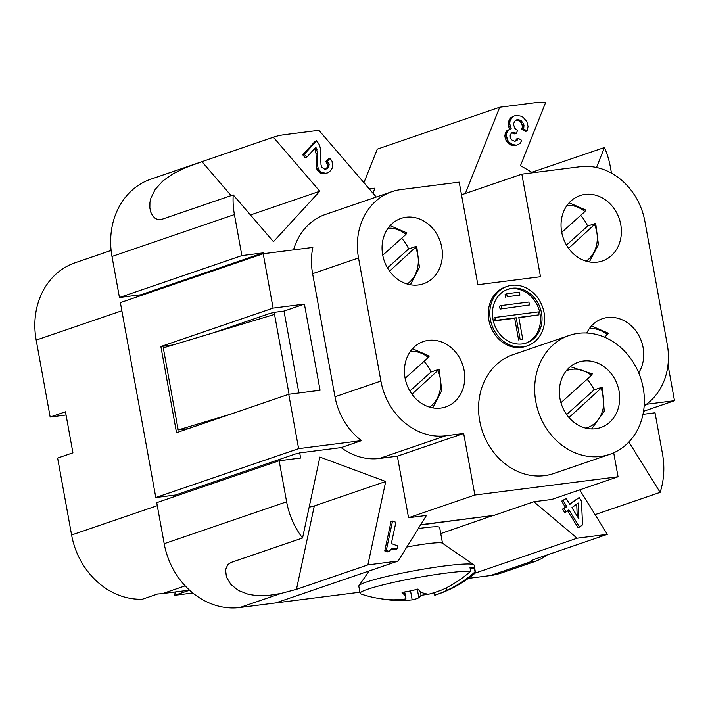 <?xml version="1.0" encoding="UTF-8"?>
<svg xmlns="http://www.w3.org/2000/svg" width="710" height="710" viewBox="0 0 710 710"><rect width="100%" height="100%" fill="white"/><g stroke="black" fill="none" stroke-linecap="round" stroke-linejoin="round"><path stroke-width="1.06" d="M239.882 607.511A73.281 62.808 -108.9 0 1 164.188 543.691L156.732 502.662L279.154 460.754L286.618 501.792A73.281 62.808 -108.9 0 0 302.558 537.994L231.14 562.435L227.812 564.574L225.54 569.731L226.454 577.106L230.91 584.499L238.489 590.516L248.349 594.341L257.322 595.699L267.714 595.566L280.885 593.48L239.882 607.511L359.899 592.202M119.449 297.499L241.87 255.591L234.415 214.562L111.994 256.461L119.449 297.499L140.926 294.757L141.068 295.546M177.216 494.426L177.42 495.58M111.994 256.461A73.281 62.808 -108.9 0 1 150.902 179.142L201.125 161.951L184.946 167.906L172.388 174.145L162.767 181.032L155.295 189.259L150.902 198.072L149.934 202.394L149.854 208.074L150.857 212.379L152.712 215.929L155.277 218.467L158.374 219.692L161.8 219.337L233.217 194.895A73.281 62.808 -108.9 0 0 234.415 214.562M532.615 172.77L520.501 165.634L545.635 102.489A73.281 62.808 -108.9 0 0 534.595 102.79L499.707 107.237L377.276 149.144L363.919 182.683M475.114 573.112L577.097 538.207L607.325 534.346L535.908 558.788C532.571 559.941 531.053 560.82 531.373 561.406L532.598 561.796L536.245 561.051L501.145 573.059A73.281 62.808 -108.9 0 1 490.468 575.544L468.414 578.357M613.697 452.794L618.055 476.756L474.866 495.03L408.552 517.723L397.36 456.175L379.468 458.456A62.808 53.836 71.1 0 1 341.155 447.602L299.7 452.891L300.641 458.021L279.154 460.754M611.479 173.142L610.289 166.601A73.281 62.808 -108.9 0 0 604.441 147.529L531.799 172.29M642.985 414.338L655.028 412.803L662.483 453.841A73.281 62.808 -108.9 0 1 660.122 492.367L595.087 514.635M536.245 561.051L541.384 558.69L547.197 554.927M341.155 447.602L361.559 440.617A62.808 53.836 71.1 0 1 334.987 396.775L312.613 273.678A62.808 53.836 -108.9 0 1 312.835 247.408L263.206 253.736L120.38 302.62L155.801 497.532L298.626 448.649L288.748 394.281L176.524 432.692L160.868 346.515L172.867 344.989M334.987 396.775L380.897 381.057L358.523 257.961A62.808 53.836 -108.9 0 1 391.885 191.682A62.808 53.836 -108.9 0 1 401.035 189.561L459.21 182.142L477.848 284.719L540.496 276.731L521.85 174.145L580.026 166.726A62.808 53.836 71.1 0 1 644.902 221.422L667.276 344.527A62.808 53.836 -108.9 0 1 644.183 405.8M293.549 249.867A62.808 53.836 -108.9 0 1 325.57 214.385L391.885 191.682M299.7 452.891L298.928 453.157A6.284 0.559 -10.3 0 0 294.854 454.169L175.485 495.021L155.801 497.532M212.68 333.008L269.312 313.625A6.284 0.559 -10.3 0 1 273.385 312.613L274.166 312.347L274.539 314.406L163.282 347.873L178.192 429.94L188.345 428.645M241.87 255.591L263.348 252.849L263.508 253.701M263.348 252.849L140.926 294.757M389.586 271.113L416.708 246.255L419.441 267.413L410.38 284.763M387.491 267.901L408.632 248.935L416.282 246.308M189.597 590.223L174.731 595.308L175.166 591.971M189.499 590.143L162.608 593.578A73.281 62.808 71.1 0 1 157.682 593.977L142.382 599.213A73.281 62.808 71.1 0 1 71.603 534.994L57.625 458.056L72.926 452.82L65.471 411.791L50.17 417.027L66.057 414.995M121.863 310.767L36.183 340.09L50.17 417.027M36.183 340.09A73.281 62.808 -108.9 0 1 75.1 262.762L111.115 250.435M638.698 372.83A34.541 29.607 71.1 0 0 643.109 347.607A34.541 29.607 71.1 0 0 602.391 318.692A34.541 29.607 71.1 0 0 586.753 333.008M618.055 476.756L551.741 499.458L533.84 501.739L577.097 538.207M376.256 197.034L318.897 130.303L284.009 134.758A73.281 62.808 -108.9 0 0 273.359 137.225L201.125 161.951M289.05 394.236L274.539 314.406M230.777 414.116L178.192 429.94M275.684 602.941L398.106 561.042L367.869 564.903L296.461 589.344L314.308 505.937L385.716 481.486L319.873 457.062L302.558 537.994M280.885 593.48L296.461 589.344M408.552 517.723L426.444 515.442L398.106 561.042M522.72 339.087L518.788 317.414L538.97 314.841L538.437 311.885L495.482 317.37L496.015 320.325L516.205 317.752L520.146 339.416L522.72 339.087L520.146 339.416M566.482 245.065L587.614 226.099A33.494 28.711 71.1 0 0 583.442 218.822A33.494 28.711 71.1 0 0 580.62 215.423M470.668 571.195A58.619 5.245 -10.3 0 0 446.35 573.077A58.619 5.245 -10.3 0 0 388.397 583.567A58.619 5.245 -10.3 0 0 360.103 593.338A58.619 5.245 -10.3 0 0 360.538 593.835A116.946 112.828 -81.1 0 0 392.985 599.808A116.351 102.054 -90.9 0 0 405.969 598.894A116.351 0.985 -100.3 0 1 405.25 595.61A116.946 28.941 -101.6 0 1 402.002 592.326A111.372 107.45 -81.1 0 0 417.906 589.06A116.946 28.941 78.4 0 0 421.145 592.344A116.351 54.91 76.9 0 0 428.565 594.252A116.351 115.881 -15.7 0 0 442.658 589.602A116.946 112.828 -81.1 0 0 470.668 571.195L470.002 567.538A58.619 5.245 -10.3 0 1 474.36 568.222L470.286 569.056M607.325 534.346L579.724 489.873M628.874 442.019L660.122 492.367M566.136 511.892L564.61 512.416L562.56 509.114L565.302 507.1L561.61 501.145L566.163 498.411L569.855 504.357L579.191 497.515L581.446 501.145L582.573 524.85L579.555 527.068L568.887 509.878L566.136 511.892L564.086 508.591L566.837 506.576L563.145 500.621L566.163 498.411M569.597 503.949L579.191 497.515M579.555 527.068L578.029 527.592L567.609 510.809M559.986 398.647A34.541 29.607 71.1 0 0 600.704 427.562A34.541 29.607 71.1 0 0 619.049 391.112A34.541 29.607 71.1 0 0 578.33 362.198A34.541 29.607 71.1 0 0 559.986 398.647M411.96 394.219L439.082 369.36L441.806 390.518L432.745 407.859M501.074 305.575L499.538 306.099L500.08 309.054L529.447 304.972L528.906 302.016L501.074 305.575L501.606 308.53M607.902 333.274L607.307 334.658L604.503 337.17M585.528 210.178L584.933 211.553L561.734 232.374M569.18 335.457L513.064 354.663A62.808 53.836 71.1 0 0 479.711 420.932A62.808 53.836 71.1 0 0 553.747 473.508L609.854 454.302A62.808 53.836 71.1 0 0 643.216 388.024A62.808 53.836 71.1 0 0 569.18 335.457A62.808 53.836 71.1 0 0 535.819 401.727A62.808 53.836 71.1 0 0 609.854 454.302M405.064 377.977A34.541 29.607 71.1 0 0 445.782 406.892A34.541 29.607 71.1 0 0 464.127 370.442A34.541 29.607 71.1 0 0 423.408 341.528A34.541 29.607 71.1 0 0 405.064 377.977M561.672 232.046A34.541 29.607 71.1 0 0 602.391 260.961A34.541 29.607 71.1 0 0 620.744 224.511A34.541 29.607 71.1 0 0 580.017 195.587A34.541 29.607 71.1 0 0 561.672 232.046M441.753 247.346A34.541 29.607 71.1 0 0 401.035 218.423A34.541 29.607 71.1 0 0 382.69 254.881A34.541 29.607 71.1 0 0 423.408 283.796A34.541 29.607 71.1 0 0 441.753 247.346M507.055 286.396L505.529 286.92A31.409 26.918 71.1 0 0 488.853 320.059A31.409 26.918 71.1 0 0 525.87 346.347L527.397 345.814A31.409 26.918 71.1 0 0 544.073 312.684A31.409 26.918 71.1 0 0 507.055 286.396A31.409 26.918 71.1 0 0 490.379 319.536A31.409 26.918 71.1 0 0 527.397 345.814M380.897 381.057A62.808 53.836 71.1 0 0 445.782 435.762L463.674 433.473L397.36 456.175M474.866 495.03L463.674 433.473M496.015 320.325L494.488 320.849L493.947 317.894L495.482 317.37M591.998 373.984L591.412 375.368L560.944 402.703M568.577 248.278L595.699 223.419L598.423 244.577L589.362 261.928M428.911 356.109L428.325 357.494L405.117 378.306M406.537 233.013L405.951 234.389L382.752 255.209M500.08 309.054L529.447 304.972M566.642 414.542L594.092 389.905A33.494 28.711 71.1 0 0 589.912 382.637A33.494 28.711 71.1 0 0 587.099 379.238M519.915 295.103L519.383 292.156L506.665 293.771L507.197 296.727L519.915 295.103L507.197 296.727M494.488 320.849L514.679 318.275L518.611 339.939M514.679 318.275L516.205 317.752M408.632 248.935A33.494 28.711 71.1 0 0 404.452 241.657A33.494 28.711 71.1 0 0 401.638 238.258M420.533 524.956L494.053 515.362L420.684 524.717M494.053 515.362L533.84 501.739M643.544 411.285L674.5 400.688L667.995 364.896M568.985 417.533L602.169 387.234L604.281 411.267L591.616 428.929M594.092 389.905L601.743 387.287M541.517 313.003A28.409 24.353 71.1 0 0 508.023 289.227A28.409 24.353 71.1 0 0 492.935 319.207A28.409 24.353 71.1 0 0 526.429 342.983A28.409 24.353 71.1 0 0 541.517 313.003M506.665 293.771L505.129 294.295L505.671 297.25M409.865 390.997L431.005 372.031A33.494 28.711 71.1 0 0 426.825 364.762A33.494 28.711 71.1 0 0 424.012 361.363M385.716 481.486L367.869 564.903M397.059 548.848L397.689 545.919L391.343 543.567L395.896 522.294L392.559 521.051L386.284 550.392L388.947 551.386L392.071 548.582L397.059 548.848L395.523 549.371L391.423 548.963M388.947 551.386L387.42 551.91L384.749 550.916L391.033 521.575L392.559 521.051M518.841 317.743L538.97 314.841M525.657 343.232A28.409 24.353 71.1 0 0 539.982 313.527A28.409 24.353 71.1 0 0 507.268 289.502M587.614 226.099L595.273 223.472M274.166 312.347L284.009 311.095L298.892 392.985M273.359 137.225L319.793 191.238L250.47 214.961M233.217 194.895L273.457 241.702L319.793 191.238M325.286 169.379L326.795 168.013L327.692 165.35L325.899 161.676L328.481 158.862L330.008 158.339L332.023 161.205L332.644 166.158L331.978 168.563L329.644 171.669L326.067 173.32L321.692 172.459L320.21 171.261L318.195 168.394L317.636 165.625L317.53 152.81L315.923 147.236L306.764 157.212L304.27 154.31L316.713 140.749L319.491 145.044L320.299 148.097L321 164.773L321.79 167.285L324.994 169.424L327.39 168.51L329.218 164.826L327.425 161.152L330.008 158.339M328.224 172.654L324.532 173.843L320.157 172.983L316.66 168.918L315.994 153.333L314.743 148.523M306.764 157.212L305.238 157.735L302.735 154.833L315.178 141.281L316.713 140.749M440.75 533.601L492.988 515.495M674.5 400.688L646.384 404.274M431.005 372.031L438.656 369.413M314.308 505.937A38.73 11.44 12.1 0 1 309.169 507.082M372.954 193.2L374.969 188.132L369.236 188.869M499.707 107.237L465.37 193.475M174.731 595.308L192.818 593.001M325.855 169.033L327.39 168.51M326.795 168.013L328.322 167.489M302.735 154.833L304.27 154.31M315.417 150.014L316.953 149.49M315.994 153.333L317.53 152.81M316.349 157.442L317.876 156.919M316.207 160.975L317.734 160.451M316.074 165.057L317.601 164.534M316.101 166.149L317.636 165.625M316.66 168.918L318.195 168.394M317.681 170.622L319.207 170.098M318.675 171.784L320.21 171.261M320.157 172.983L321.692 172.459M322.597 173.701L324.124 173.178M324.532 173.843L326.067 173.32M325.899 161.676L327.425 161.152M326.893 162.838L328.428 162.315M327.408 163.966L328.943 163.442M327.692 165.35L329.218 164.826M327.488 166.699L329.014 166.175M392.035 548.865L393.562 548.342M393.109 548.874L394.645 548.351M394.858 549.123L396.393 548.599M384.749 550.916L386.284 550.392M263.206 253.736L273.093 308.105L304.412 304.111L320.068 390.278L288.748 394.281M361.559 440.617L298.626 448.649M273.093 308.105L160.868 346.515M304.412 304.111L284.009 311.095M604.441 147.529L596.506 167.471M516.33 145.177L512.505 145.603L507.464 142.639L505.263 138.406L504.81 135.619L505.715 132.379L506.709 130.871L510.304 129.051L508.236 130.347L506.7 133.214L506.345 135.095L507.508 139.976L508.999 142.115L512.327 144.494L516.33 145.177L518.131 144.556L520.199 143.26L521.735 140.394L518.273 138.352L517.013 140.544L514.759 141.317L512.105 140.172L510.304 137.846L510.171 135.255L511.431 133.063L513.685 132.291L516.339 133.436L517.554 130.383L514.856 128.368L513.596 124.694L513.818 123.149L515.22 120.62L516.702 119.812L518.371 119.537L521.344 120.869L523.634 123.895L524.042 125.812L523.27 128.714L527.051 130.942L528.045 126.495L526.873 121.614L523.146 117.319L521.255 116.209L516.17 115.304L513.916 116.076L512.292 117.221L510.046 120.922L509.727 123.673L511.209 128.741L510.304 129.051M509.682 129.264L508.191 124.197L508.511 121.445L510.765 117.745L513.916 116.076M527.051 130.942L525.524 131.465L521.743 129.238L522.507 126.336L521.246 122.661L518.548 120.656L515.984 120.203M516.339 133.436L514.803 133.959L511.759 132.859M515.149 141.272L516.738 138.876L518.273 138.352M461.509 194.797L521.85 174.145M418.27 528.595A31.409 2.804 -10.3 0 1 424.03 527.796A31.409 2.804 -10.3 0 1 439.623 527.415L442.507 543.265M577.221 516.223L576.715 504.135M512.505 145.603L514.031 145.08M510.792 145.017L512.327 144.494M508.901 143.899L510.437 143.376M507.464 142.639L508.999 142.115M505.981 140.5L507.508 139.976M505.263 138.406L506.789 137.882M504.81 135.619L506.345 135.095M505.174 133.737L506.7 133.214M505.715 132.379L507.242 131.856M506.709 130.871L508.236 130.347M508.644 126.975L510.171 126.451M508.191 124.197L509.727 123.673M508.511 121.445L510.046 120.922M509.185 119.75L510.721 119.227M510.765 117.745L512.292 117.221M521.743 129.238L523.27 128.714M522.285 127.88L523.811 127.356M522.507 126.336L524.042 125.812M522.107 124.419L523.634 123.895M521.246 122.661L522.782 122.138M519.809 121.392L521.344 120.869M518.548 120.656L520.084 120.132M516.845 120.061L518.371 119.537M513.543 133.223L515.078 132.699M512.15 132.814L513.685 132.291M515.478 141.068L517.013 140.544M516.197 140.234L517.732 139.71M578.881 518.903L578.224 503.035L571.905 507.659L578.881 518.903M565.302 507.1L566.837 506.576M561.61 501.145L563.145 500.621M562.56 509.114L564.086 508.591M474.36 568.222L475.025 571.878A58.619 5.245 -10.3 0 1 475.46 572.375L474.156 565.196A58.619 5.245 169.7 0 0 473.836 564.769L442.357 543.159A31.409 2.804 169.7 0 0 426.932 543.762A31.409 2.804 169.7 0 0 406.803 547.055M473.836 564.769A58.619 5.245 169.7 0 0 445.046 565.897A58.619 5.245 169.7 0 0 366.36 582.067A58.619 5.245 169.7 0 0 358.949 585.652A58.619 5.245 169.7 0 0 358.798 586.158L360.103 593.338M475.46 572.375A58.619 5.245 -10.3 0 1 474.901 573.307A117.248 117.248 0 0 1 434.777 595.228A116.351 0.985 79.7 0 1 434.76 595.22L434.28 592.601M428.094 594.181A111.372 107.45 98.9 0 1 421.057 595.317L420.391 591.661M434.307 592.77A111.372 107.45 98.9 0 1 431.272 593.507M446.546 587.711L447.016 590.285A116.351 102.054 89.1 0 1 434.76 595.22M405.25 595.61L404.585 591.962M405.969 598.894L404.709 591.945M421.057 595.317A116.946 28.941 -101.6 0 1 418.856 597.749A116.351 54.91 -103.1 0 1 412.155 599.87A116.351 115.881 164.3 0 1 397.334 600.491L397.201 599.719M412.155 599.87L410.531 590.889M418.856 597.749L417.302 589.229M475.025 571.878A116.946 112.828 98.9 0 1 447.016 590.285M397.334 600.491A116.946 112.828 98.9 0 1 381.563 598.867M286.618 501.792L164.188 543.691M531.462 561.512L490.468 575.544M358.523 257.961L312.613 273.678M429.559 407.105A30.361 26.021 71.1 0 0 438.061 370.789M607.307 334.658A30.361 26.021 71.1 0 0 589.442 328.455M584.933 211.553A30.361 26.021 71.1 0 0 567.077 205.359M586.176 261.173A30.361 26.021 71.1 0 0 594.678 224.857M591.412 375.368A30.361 26.021 71.1 0 0 566.278 370.78M428.325 357.494A30.361 26.021 71.1 0 0 410.46 351.29M407.194 284.009A30.361 26.021 71.1 0 0 415.696 247.692M585.919 428.165A30.361 26.021 71.1 0 0 601.157 388.663M405.951 234.389A30.361 26.021 71.1 0 0 388.086 228.194M71.603 534.994L157.283 505.671M162.608 593.578L185.168 585.848M231.123 195.605L201.951 161.667M379.468 458.456L445.782 435.762M533.033 171.971L532.713 172.761M591.501 325.917L608.355 333.238M569.127 202.811L585.99 210.142M390.145 225.647L406.999 232.978M570.308 366.68L592.459 373.948M412.519 348.752L429.373 356.074M369.236 570.92L358.949 585.652"/></g></svg>
